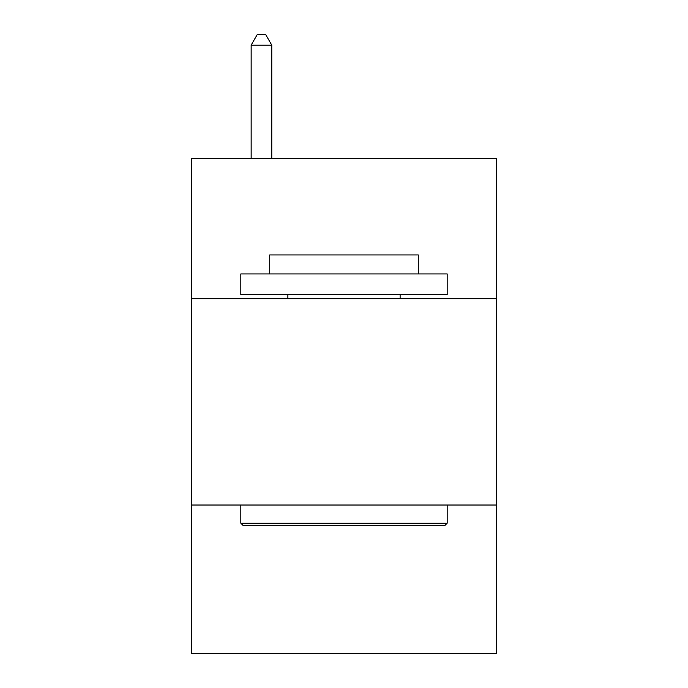 <?xml version="1.0" encoding="UTF-8"?>
<svg xmlns="http://www.w3.org/2000/svg" width="688" height="688" viewBox="0 0 688 688"><rect width="100%" height="100%" fill="white"/><g stroke="black" fill="none" stroke-linecap="round" stroke-linejoin="round"><path stroke-width="1.03" d="M496.693 298.687L496.693 158.369L191.307 158.369L191.307 298.687L496.693 298.687L496.693 653.6L191.307 653.6L191.307 298.687M496.693 505.035L191.307 505.035M243.303 525.666L240.826 523.19L447.174 523.19L444.697 525.666L243.303 525.666M447.174 273.927L447.174 294.559L240.826 294.559L240.826 273.927L447.174 273.927M269.713 273.927L269.713 254.938L418.287 254.938L418.287 273.927M447.174 505.035L447.174 523.19M240.826 505.035L240.826 523.19M400.124 294.559L400.124 298.687M287.876 294.559L287.876 298.687M271.777 158.369L271.777 45.133L251.146 45.133L251.146 158.369M251.146 45.133L257.338 34.4L265.585 34.4L271.777 45.133"/></g></svg>
